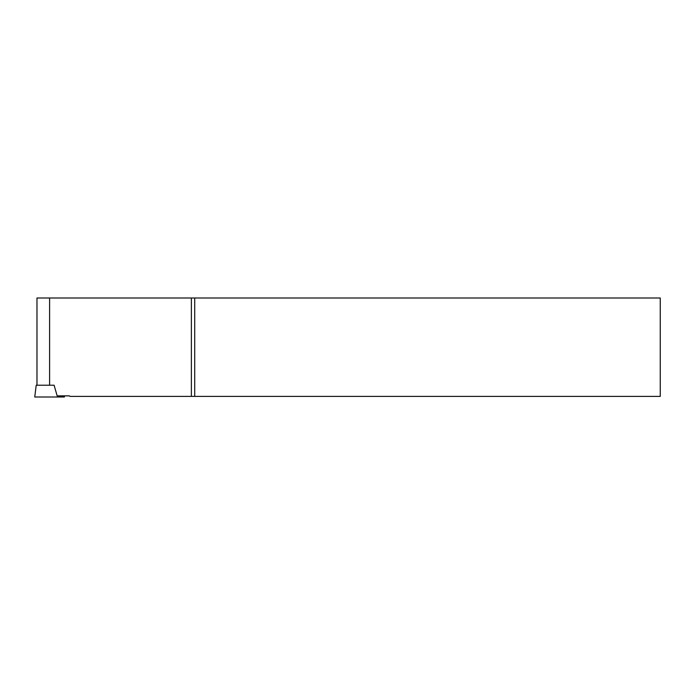 <?xml version="1.0" encoding="UTF-8"?>
<svg xmlns="http://www.w3.org/2000/svg" width="695" height="695" viewBox="0 0 695 695"><rect width="100%" height="100%" fill="white"/><g stroke="black" fill="none" stroke-linecap="round" stroke-linejoin="round"><path stroke-width="1.04" d="M40.102 397.001L34.75 397.001L36.201 385.221L54.106 385.221L57.155 395.863L69.404 395.863L69.926 396.385L191.377 396.385L191.377 297.999L36.974 297.999L36.974 385.221M191.377 396.385L660.25 396.385L660.25 297.999L191.377 297.999M194.713 297.999L194.713 396.385M59.101 397.001L34.75 397.001L64.453 397.001L64.314 395.863M49.606 385.221L49.606 297.999"/></g></svg>
